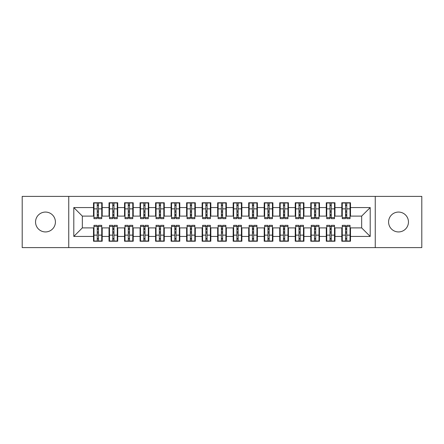<?xml version="1.0" encoding="UTF-8"?>
<svg xmlns="http://www.w3.org/2000/svg" width="444" height="444" viewBox="0 0 444 444"><rect width="100%" height="100%" fill="white"/><g stroke="black" fill="none" stroke-linecap="round" stroke-linejoin="round"><path stroke-width="0.67" d="M398.523 212.066A9.934 9.934 0 0 0 388.589 222A9.934 9.934 0 0 0 398.523 231.935A9.934 9.934 0 0 0 408.452 222A9.934 9.934 0 0 0 398.523 212.066M45.477 212.066A9.934 9.934 0 0 0 35.548 222A9.934 9.934 0 0 0 45.477 231.935A9.934 9.934 0 0 0 55.411 222A9.934 9.934 0 0 0 45.477 212.066M375.247 247.608L421.8 247.608L421.8 196.392L375.247 196.392L375.247 247.608L68.753 247.608L68.753 196.392L22.2 196.392L22.2 247.608L68.753 247.608M345.526 212.143L346.77 212.143L345.526 212.143M346.77 231.857L345.526 231.857L346.77 231.857M330.009 212.143L331.252 212.143L330.009 212.143M331.252 231.857L330.009 231.857L331.252 231.857M314.491 212.143L315.734 212.143L314.491 212.143M315.734 231.857L314.491 231.857L315.734 231.857M298.973 212.143L300.211 212.143L298.973 212.143M300.211 231.857L298.973 231.857L300.211 231.857M283.455 212.143L284.693 212.143L283.455 212.143M284.693 231.857L283.455 231.857L284.693 231.857M267.937 212.143L269.175 212.143L267.937 212.143M269.175 231.857L267.937 231.857L269.175 231.857M252.414 212.143L253.657 212.143L252.414 212.143M253.657 231.857L252.414 231.857L253.657 231.857M236.896 212.143L238.139 212.143L236.896 212.143M238.139 231.857L236.896 231.857L238.139 231.857M221.378 212.143L222.622 212.143L221.378 212.143M222.622 231.857L221.378 231.857L222.622 231.857M205.861 212.143L207.104 212.143L205.861 212.143M207.104 231.857L205.861 231.857L207.104 231.857M190.343 212.143L191.586 212.143L190.343 212.143M191.586 231.857L190.343 231.857L191.586 231.857M174.825 212.143L176.063 212.143L174.825 212.143M176.063 231.857L174.825 231.857L176.063 231.857M159.307 212.143L160.545 212.143L159.307 212.143M160.545 231.857L159.307 231.857L160.545 231.857M143.789 212.143L145.027 212.143L143.789 212.143M145.027 231.857L143.789 231.857L145.027 231.857M128.266 212.143L129.509 212.143L128.266 212.143M129.509 231.857L128.266 231.857L129.509 231.857M112.748 212.143L113.991 212.143L112.748 212.143M113.991 231.857L112.748 231.857L113.991 231.857M375.247 196.392L68.753 196.392M93.973 216.1L82.334 216.1L73.798 207.57L73.798 236.43L93.506 236.43L93.506 241.242L102.198 241.242L102.198 236.43L109.024 236.43L109.024 241.242L117.716 241.242L117.716 236.43L124.542 236.43L124.542 241.242L133.233 241.242L133.233 236.43L140.065 236.43L140.065 241.242L148.751 241.242L148.751 236.43L155.583 236.43L155.583 241.242L164.269 241.242L164.269 236.43L171.101 236.43L171.101 241.242L179.792 241.242L179.792 236.43L186.619 236.43L186.619 241.242L195.31 241.242L195.31 236.43L202.137 236.43L202.137 241.242L210.828 241.242L210.828 236.43L217.654 236.43L217.654 241.242L226.346 241.242L226.346 236.43L233.172 236.43L233.172 241.242L241.863 241.242L241.863 236.43L248.69 236.43L248.69 241.242L257.381 241.242L257.381 236.43L264.208 236.43L264.208 241.242L272.899 241.242L272.899 236.43L279.731 236.43L279.731 241.242L288.417 241.242L288.417 236.43L295.249 236.43L295.249 241.242L303.935 241.242L303.935 236.43L310.767 236.43L310.767 241.242L319.458 241.242L319.458 236.43L326.285 236.43L326.285 241.242L334.976 241.242L334.976 236.43L341.802 236.43L341.802 241.242L350.494 241.242L350.494 227.9L361.666 227.9L361.666 216.1L350.027 216.1M73.798 207.57L93.506 207.57L93.506 216.1M361.666 216.1L370.202 207.57L350.494 207.57L350.494 202.758L341.802 202.758L341.802 207.57L334.976 207.57L334.976 202.758L326.285 202.758L326.285 207.57L319.458 207.57L319.458 202.758L310.767 202.758L310.767 207.57L303.935 207.57L303.935 202.758L295.249 202.758L295.249 207.57L288.417 207.57L288.417 202.758L279.731 202.758L279.731 207.57L272.899 207.57L272.899 202.758L264.208 202.758L264.208 207.57L257.381 207.57L257.381 202.758L248.69 202.758L248.69 207.57L241.863 207.57L241.863 202.758L233.172 202.758L233.172 207.57L226.346 207.57L226.346 202.758L217.654 202.758L217.654 207.57L210.828 207.57L210.828 202.758L202.137 202.758L202.137 207.57L195.31 207.57L195.31 202.758L186.619 202.758L186.619 207.57L179.792 207.57L179.792 202.758L171.101 202.758L171.101 207.57L164.269 207.57L164.269 202.758L155.583 202.758L155.583 207.57L148.751 207.57L148.751 202.758L140.065 202.758L140.065 207.57L133.233 207.57L133.233 202.758L124.542 202.758L124.542 207.57L117.716 207.57L117.716 202.758L109.024 202.758L109.024 207.57L102.198 207.57L102.198 202.758L93.506 202.758L93.506 207.57M370.202 207.57L370.202 236.43L350.494 236.43M334.976 236.43L334.976 227.9L342.269 227.9M341.802 236.43L341.802 227.9M350.494 207.57L350.494 216.1M319.458 236.43L319.458 227.9L326.751 227.9M326.285 236.43L326.285 227.9M341.802 207.57L341.802 216.1L334.51 216.1M334.976 207.57L334.976 216.1M303.935 236.43L303.935 227.9L311.233 227.9M310.767 236.43L310.767 227.9M326.285 207.57L326.285 216.1L318.992 216.1M319.458 207.57L319.458 216.1M288.417 236.43L288.417 227.9L295.715 227.9M295.249 236.43L295.249 227.9M310.767 207.57L310.767 216.1L303.474 216.1M303.935 207.57L303.935 216.1M272.899 236.43L272.899 227.9L280.192 227.9M279.731 236.43L279.731 227.9M295.249 207.57L295.249 216.1L287.951 216.1M288.417 207.57L288.417 216.1M257.381 236.43L257.381 227.9L264.674 227.9M264.208 236.43L264.208 227.9M279.731 207.57L279.731 216.1L272.433 216.1M272.899 207.57L272.899 216.1M241.863 236.43L241.863 227.9L249.156 227.9M248.69 236.43L248.69 227.9M264.208 207.57L264.208 216.1L256.915 216.1M257.381 207.57L257.381 216.1M226.346 236.43L226.346 227.9L233.638 227.9M233.172 236.43L233.172 227.9M248.69 207.57L248.69 216.1L241.397 216.1M241.863 207.57L241.863 216.1M210.828 236.43L210.828 227.9L218.121 227.9M217.654 236.43L217.654 227.9M233.172 207.57L233.172 216.1L225.879 216.1M226.346 207.57L226.346 216.1M195.31 236.43L195.31 227.9L202.603 227.9M202.137 236.43L202.137 227.9M217.654 207.57L217.654 216.1L210.362 216.1M210.828 207.57L210.828 216.1M179.792 236.43L179.792 227.9L187.085 227.9M186.619 236.43L186.619 227.9M202.137 207.57L202.137 216.1L194.844 216.1M195.31 207.57L195.31 216.1M164.269 236.43L164.269 227.9L171.567 227.9M171.101 236.43L171.101 227.9M186.619 207.57L186.619 216.1L179.326 216.1M179.792 207.57L179.792 216.1M148.751 236.43L148.751 227.9L156.049 227.9M155.583 236.43L155.583 227.9M171.101 207.57L171.101 216.1L163.808 216.1M164.269 207.57L164.269 216.1M133.233 236.43L133.233 227.9L140.526 227.9M140.065 236.43L140.065 227.9M155.583 207.57L155.583 216.1L148.285 216.1M148.751 207.57L148.751 216.1M117.716 236.43L117.716 227.9L125.008 227.9M124.542 236.43L124.542 227.9M140.065 207.57L140.065 216.1L132.767 216.1M133.233 207.57L133.233 216.1M102.198 236.43L102.198 227.9L109.49 227.9M109.024 236.43L109.024 227.9M124.542 207.57L124.542 216.1L117.249 216.1M117.716 207.57L117.716 216.1M97.23 212.143L98.474 212.143L97.23 212.143M98.474 231.857L97.23 231.857L98.474 231.857M73.798 236.43L82.334 227.9L93.973 227.9M93.506 236.43L93.506 227.9M109.024 207.57L109.024 216.1L101.732 216.1M102.198 207.57L102.198 216.1M82.334 216.1L82.334 227.9M342.269 216.1L341.802 216.1M326.751 216.1L326.285 216.1M311.233 216.1L310.767 216.1M295.715 216.1L295.249 216.1M280.192 216.1L279.731 216.1M264.674 216.1L264.208 216.1M249.156 216.1L248.69 216.1M233.638 216.1L233.172 216.1M218.121 216.1L217.654 216.1M202.603 216.1L202.137 216.1M187.085 216.1L186.619 216.1M171.567 216.1L171.101 216.1M156.049 216.1L155.583 216.1M140.526 216.1L140.065 216.1M125.008 216.1L124.542 216.1M109.49 216.1L109.024 216.1M101.732 227.9L102.198 227.9M117.249 227.9L117.716 227.9M132.767 227.9L133.233 227.9M148.285 227.9L148.751 227.9M163.808 227.9L164.269 227.9M179.326 227.9L179.792 227.9M194.844 227.9L195.31 227.9M210.362 227.9L210.828 227.9M225.879 227.9L226.346 227.9M241.397 227.9L241.863 227.9M256.915 227.9L257.381 227.9M272.433 227.9L272.899 227.9M287.951 227.9L288.417 227.9M303.474 227.9L303.935 227.9M318.992 227.9L319.458 227.9M334.51 227.9L334.976 227.9M350.027 227.9L350.494 227.9M370.202 236.43L361.666 227.9M93.973 202.914L101.732 202.914L93.973 202.914L93.973 218.664L97.23 218.664L97.23 202.969L101.732 202.991L101.732 218.664L98.474 218.664L98.474 202.991M97.23 204.989L98.474 204.989M97.23 217.36L98.474 217.36M98.474 215.412L97.23 215.412M97.23 214.646L98.474 214.646M102.198 210.129L101.732 210.129M102.198 212.143L101.732 212.143M93.973 210.129L93.506 210.129M93.973 212.143L93.506 212.143M101.732 241.086L93.973 241.086L101.732 241.086L101.732 225.336L98.474 225.336L98.474 241.031L93.973 241.009L93.973 225.336L97.23 225.336L97.23 241.009M98.474 239.011L97.23 239.011M98.474 226.64L97.23 226.64M97.23 228.588L98.474 228.588M98.474 229.354L97.23 229.354M93.506 233.871L93.973 233.871M93.506 231.857L93.973 231.857M101.732 233.871L102.198 233.871M101.732 231.857L102.198 231.857M109.49 202.914L117.249 202.914L109.49 202.914L109.49 218.664L112.748 218.664L112.748 202.969L117.249 202.991L117.249 218.664L113.991 218.664L113.991 202.991M112.748 204.989L113.991 204.989M112.748 217.36L113.991 217.36M113.991 215.412L112.748 215.412M112.748 214.646L113.991 214.646M117.716 210.129L117.249 210.129M117.716 212.143L117.249 212.143M109.49 210.129L109.024 210.129M109.49 212.143L109.024 212.143M125.008 202.914L132.767 202.914L125.008 202.914L125.008 218.664L128.266 218.664L128.266 202.969L132.767 202.991L132.767 218.664L129.509 218.664L129.509 202.991M128.266 204.989L129.509 204.989M128.266 217.36L129.509 217.36M129.509 215.412L128.266 215.412M128.266 214.646L129.509 214.646M133.233 210.129L132.767 210.129M133.233 212.143L132.767 212.143M125.008 210.129L124.542 210.129M125.008 212.143L124.542 212.143M140.526 202.914L148.285 202.914L140.526 202.914L140.526 218.664L143.789 218.664L143.789 202.969L148.285 202.991L148.285 218.664L145.027 218.664L145.027 202.991M143.789 204.989L145.027 204.989M143.789 217.36L145.027 217.36M145.027 215.412L143.789 215.412M143.789 214.646L145.027 214.646M148.751 210.129L148.285 210.129M148.751 212.143L148.285 212.143M140.526 210.129L140.065 210.129M140.526 212.143L140.065 212.143M156.049 202.914L163.808 202.914L156.049 202.914L156.049 218.664L159.307 218.664L159.307 202.969L163.808 202.991L163.808 218.664L160.545 218.664L160.545 202.991M159.307 204.989L160.545 204.989M159.307 217.36L160.545 217.36M160.545 215.412L159.307 215.412M159.307 214.646L160.545 214.646M164.269 210.129L163.808 210.129M164.269 212.143L163.808 212.143M156.049 210.129L155.583 210.129M156.049 212.143L155.583 212.143M117.249 241.086L109.49 241.086L117.249 241.086L117.249 225.336L113.991 225.336L113.991 241.031L109.49 241.009L109.49 225.336L112.748 225.336L112.748 241.009M113.991 239.011L112.748 239.011M113.991 226.64L112.748 226.64M112.748 228.588L113.991 228.588M113.991 229.354L112.748 229.354M109.024 233.871L109.49 233.871M109.024 231.857L109.49 231.857M117.249 233.871L117.716 233.871M117.249 231.857L117.716 231.857M132.767 241.086L125.008 241.086L132.767 241.086L132.767 225.336L129.509 225.336L129.509 241.031L125.008 241.009L125.008 225.336L128.266 225.336L128.266 241.009M129.509 239.011L128.266 239.011M129.509 226.64L128.266 226.64M128.266 228.588L129.509 228.588M129.509 229.354L128.266 229.354M124.542 233.871L125.008 233.871M124.542 231.857L125.008 231.857M132.767 233.871L133.233 233.871M132.767 231.857L133.233 231.857M148.285 241.086L140.526 241.086L148.285 241.086L148.285 225.336L145.027 225.336L145.027 241.031L140.526 241.009L140.526 225.336L143.789 225.336L143.789 241.009M145.027 239.011L143.789 239.011M145.027 226.64L143.789 226.64M143.789 228.588L145.027 228.588M145.027 229.354L143.789 229.354M140.065 233.871L140.526 233.871M140.065 231.857L140.526 231.857M148.285 233.871L148.751 233.871M148.285 231.857L148.751 231.857M163.808 241.086L156.049 241.086L163.808 241.086L163.808 225.336L160.545 225.336L160.545 241.031L156.049 241.009L156.049 225.336L159.307 225.336L159.307 241.009M160.545 239.011L159.307 239.011M160.545 226.64L159.307 226.64M159.307 228.588L160.545 228.588M160.545 229.354L159.307 229.354M155.583 233.871L156.049 233.871M155.583 231.857L156.049 231.857M163.808 233.871L164.269 233.871M163.808 231.857L164.269 231.857M171.567 202.914L179.326 202.914L171.567 202.914L171.567 218.664L174.825 218.664L174.825 202.969L179.326 202.991L179.326 218.664L176.063 218.664L176.063 202.991M174.825 204.989L176.063 204.989M174.825 217.36L176.063 217.36M176.063 215.412L174.825 215.412M174.825 214.646L176.063 214.646M179.792 210.129L179.326 210.129M179.792 212.143L179.326 212.143M171.567 210.129L171.101 210.129M171.567 212.143L171.101 212.143M179.326 241.086L171.567 241.086L179.326 241.086L179.326 225.336L176.063 225.336L176.063 241.031L171.567 241.009L171.567 225.336L174.825 225.336L174.825 241.009M176.063 239.011L174.825 239.011M176.063 226.64L174.825 226.64M174.825 228.588L176.063 228.588M176.063 229.354L174.825 229.354M171.101 233.871L171.567 233.871M171.101 231.857L171.567 231.857M179.326 233.871L179.792 233.871M179.326 231.857L179.792 231.857M187.085 202.914L194.844 202.914L187.085 202.914L187.085 218.664L190.343 218.664L190.343 202.969L194.844 202.991L194.844 218.664L191.586 218.664L191.586 202.991M190.343 204.989L191.586 204.989M190.343 217.36L191.586 217.36M191.586 215.412L190.343 215.412M190.343 214.646L191.586 214.646M195.31 210.129L194.844 210.129M195.31 212.143L194.844 212.143M187.085 210.129L186.619 210.129M187.085 212.143L186.619 212.143M194.844 241.086L187.085 241.086L194.844 241.086L194.844 225.336L191.586 225.336L191.586 241.031L187.085 241.009L187.085 225.336L190.343 225.336L190.343 241.009M191.586 239.011L190.343 239.011M191.586 226.64L190.343 226.64M190.343 228.588L191.586 228.588M191.586 229.354L190.343 229.354M186.619 233.871L187.085 233.871M186.619 231.857L187.085 231.857M194.844 233.871L195.31 233.871M194.844 231.857L195.31 231.857M202.603 202.914L210.362 202.914L202.603 202.914L202.603 218.664L205.861 218.664L205.861 202.969L210.362 202.991L210.362 218.664L207.104 218.664L207.104 202.991M205.861 204.989L207.104 204.989M205.861 217.36L207.104 217.36M207.104 215.412L205.861 215.412M205.861 214.646L207.104 214.646M210.828 210.129L210.362 210.129M210.828 212.143L210.362 212.143M202.603 210.129L202.137 210.129M202.603 212.143L202.137 212.143M210.362 241.086L202.603 241.086L210.362 241.086L210.362 225.336L207.104 225.336L207.104 241.031L202.603 241.009L202.603 225.336L205.861 225.336L205.861 241.009M207.104 239.011L205.861 239.011M207.104 226.64L205.861 226.64M205.861 228.588L207.104 228.588M207.104 229.354L205.861 229.354M202.137 233.871L202.603 233.871M202.137 231.857L202.603 231.857M210.362 233.871L210.828 233.871M210.362 231.857L210.828 231.857M218.121 202.914L225.879 202.914L218.121 202.914L218.121 218.664L221.378 218.664L221.378 202.969L225.879 202.991L225.879 218.664L222.622 218.664L222.622 202.991M221.378 204.989L222.622 204.989M221.378 217.36L222.622 217.36M222.622 215.412L221.378 215.412M221.378 214.646L222.622 214.646M226.346 210.129L225.879 210.129M226.346 212.143L225.879 212.143M218.121 210.129L217.654 210.129M218.121 212.143L217.654 212.143M225.879 241.086L218.121 241.086L225.879 241.086L225.879 225.336L222.622 225.336L222.622 241.031L218.121 241.009L218.121 225.336L221.378 225.336L221.378 241.009M222.622 239.011L221.378 239.011M222.622 226.64L221.378 226.64M221.378 228.588L222.622 228.588M222.622 229.354L221.378 229.354M217.654 233.871L218.121 233.871M217.654 231.857L218.121 231.857M225.879 233.871L226.346 233.871M225.879 231.857L226.346 231.857M233.638 202.914L241.397 202.914L233.638 202.914L233.638 218.664L236.896 218.664L236.896 202.969L241.397 202.991L241.397 218.664L238.139 218.664L238.139 202.991M236.896 204.989L238.139 204.989M236.896 217.36L238.139 217.36M238.139 215.412L236.896 215.412M236.896 214.646L238.139 214.646M241.863 210.129L241.397 210.129M241.863 212.143L241.397 212.143M233.638 210.129L233.172 210.129M233.638 212.143L233.172 212.143M241.397 241.086L233.638 241.086L241.397 241.086L241.397 225.336L238.139 225.336L238.139 241.031L233.638 241.009L233.638 225.336L236.896 225.336L236.896 241.009M238.139 239.011L236.896 239.011M238.139 226.64L236.896 226.64M236.896 228.588L238.139 228.588M238.139 229.354L236.896 229.354M233.172 233.871L233.638 233.871M233.172 231.857L233.638 231.857M241.397 233.871L241.863 233.871M241.397 231.857L241.863 231.857M249.156 202.914L256.915 202.914L249.156 202.914L249.156 218.664L252.414 218.664L252.414 202.969L256.915 202.991L256.915 218.664L253.657 218.664L253.657 202.991M252.414 204.989L253.657 204.989M252.414 217.36L253.657 217.36M253.657 215.412L252.414 215.412M252.414 214.646L253.657 214.646M257.381 210.129L256.915 210.129M257.381 212.143L256.915 212.143M249.156 210.129L248.69 210.129M249.156 212.143L248.69 212.143M256.915 241.086L249.156 241.086L256.915 241.086L256.915 225.336L253.657 225.336L253.657 241.031L249.156 241.009L249.156 225.336L252.414 225.336L252.414 241.009M253.657 239.011L252.414 239.011M253.657 226.64L252.414 226.64M252.414 228.588L253.657 228.588M253.657 229.354L252.414 229.354M248.69 233.871L249.156 233.871M248.69 231.857L249.156 231.857M256.915 233.871L257.381 233.871M256.915 231.857L257.381 231.857M264.674 202.914L272.433 202.914L264.674 202.914L264.674 218.664L267.937 218.664L267.937 202.969L272.433 202.991L272.433 218.664L269.175 218.664L269.175 202.991M267.937 204.989L269.175 204.989M267.937 217.36L269.175 217.36M269.175 215.412L267.937 215.412M267.937 214.646L269.175 214.646M272.899 210.129L272.433 210.129M272.899 212.143L272.433 212.143M264.674 210.129L264.208 210.129M264.674 212.143L264.208 212.143M272.433 241.086L264.674 241.086L272.433 241.086L272.433 225.336L269.175 225.336L269.175 241.031L264.674 241.009L264.674 225.336L267.937 225.336L267.937 241.009M269.175 239.011L267.937 239.011M269.175 226.64L267.937 226.64M267.937 228.588L269.175 228.588M269.175 229.354L267.937 229.354M264.208 233.871L264.674 233.871M264.208 231.857L264.674 231.857M272.433 233.871L272.899 233.871M272.433 231.857L272.899 231.857M280.192 202.914L287.951 202.914L280.192 202.914L280.192 218.664L283.455 218.664L283.455 202.969L287.951 202.991L287.951 218.664L284.693 218.664L284.693 202.991M283.455 204.989L284.693 204.989M283.455 217.36L284.693 217.36M284.693 215.412L283.455 215.412M283.455 214.646L284.693 214.646M288.417 210.129L287.951 210.129M288.417 212.143L287.951 212.143M280.192 210.129L279.731 210.129M280.192 212.143L279.731 212.143M287.951 241.086L280.192 241.086L287.951 241.086L287.951 225.336L284.693 225.336L284.693 241.031L280.192 241.009L280.192 225.336L283.455 225.336L283.455 241.009M284.693 239.011L283.455 239.011M284.693 226.64L283.455 226.64M283.455 228.588L284.693 228.588M284.693 229.354L283.455 229.354M279.731 233.871L280.192 233.871M279.731 231.857L280.192 231.857M287.951 233.871L288.417 233.871M287.951 231.857L288.417 231.857M295.715 202.914L303.474 202.914L295.715 202.914L295.715 218.664L298.973 218.664L298.973 202.969L303.474 202.991L303.474 218.664L300.211 218.664L300.211 202.991M298.973 204.989L300.211 204.989M298.973 217.36L300.211 217.36M300.211 215.412L298.973 215.412M298.973 214.646L300.211 214.646M303.935 210.129L303.474 210.129M303.935 212.143L303.474 212.143M295.715 210.129L295.249 210.129M295.715 212.143L295.249 212.143M303.474 241.086L295.715 241.086L303.474 241.086L303.474 225.336L300.211 225.336L300.211 241.031L295.715 241.009L295.715 225.336L298.973 225.336L298.973 241.009M300.211 239.011L298.973 239.011M300.211 226.64L298.973 226.64M298.973 228.588L300.211 228.588M300.211 229.354L298.973 229.354M295.249 233.871L295.715 233.871M295.249 231.857L295.715 231.857M303.474 233.871L303.935 233.871M303.474 231.857L303.935 231.857M311.233 202.914L318.992 202.914L311.233 202.914L311.233 218.664L314.491 218.664L314.491 202.969L318.992 202.991L318.992 218.664L315.734 218.664L315.734 202.991M314.491 204.989L315.734 204.989M314.491 217.36L315.734 217.36M315.734 215.412L314.491 215.412M314.491 214.646L315.734 214.646M319.458 210.129L318.992 210.129M319.458 212.143L318.992 212.143M311.233 210.129L310.767 210.129M311.233 212.143L310.767 212.143M318.992 241.086L311.233 241.086L318.992 241.086L318.992 225.336L315.734 225.336L315.734 241.031L311.233 241.009L311.233 225.336L314.491 225.336L314.491 241.009M315.734 239.011L314.491 239.011M315.734 226.64L314.491 226.64M314.491 228.588L315.734 228.588M315.734 229.354L314.491 229.354M310.767 233.871L311.233 233.871M310.767 231.857L311.233 231.857M318.992 233.871L319.458 233.871M318.992 231.857L319.458 231.857M326.751 202.914L334.51 202.914L326.751 202.914L326.751 218.664L330.009 218.664L330.009 202.969L334.51 202.991L334.51 218.664L331.252 218.664L331.252 202.991M330.009 204.989L331.252 204.989M330.009 217.36L331.252 217.36M331.252 215.412L330.009 215.412M330.009 214.646L331.252 214.646M334.976 210.129L334.51 210.129M334.976 212.143L334.51 212.143M326.751 210.129L326.285 210.129M326.751 212.143L326.285 212.143M334.51 241.086L326.751 241.086L334.51 241.086L334.51 225.336L331.252 225.336L331.252 241.031L326.751 241.009L326.751 225.336L330.009 225.336L330.009 241.009M331.252 239.011L330.009 239.011M331.252 226.64L330.009 226.64M330.009 228.588L331.252 228.588M331.252 229.354L330.009 229.354M326.285 233.871L326.751 233.871M326.285 231.857L326.751 231.857M334.51 233.871L334.976 233.871M334.51 231.857L334.976 231.857M342.269 202.914L350.027 202.914L342.269 202.914L342.269 218.664L345.526 218.664L345.526 202.969L350.027 202.991L350.027 218.664L346.77 218.664L346.77 202.991M345.526 204.989L346.77 204.989M345.526 217.36L346.77 217.36M346.77 215.412L345.526 215.412M345.526 214.646L346.77 214.646M350.494 210.129L350.027 210.129M350.494 212.143L350.027 212.143M342.269 210.129L341.802 210.129M342.269 212.143L341.802 212.143M350.027 241.086L342.269 241.086L350.027 241.086L350.027 225.336L346.77 225.336L346.77 241.031L342.269 241.009L342.269 225.336L345.526 225.336L345.526 241.009M346.77 239.011L345.526 239.011M346.77 226.64L345.526 226.64M345.526 228.588L346.77 228.588M346.77 229.354L345.526 229.354M341.802 233.871L342.269 233.871M341.802 231.857L342.269 231.857M350.027 233.871L350.494 233.871M350.027 231.857L350.494 231.857M93.973 202.991L97.23 202.991M98.474 217.599L101.732 217.599M98.474 208.863L101.732 208.863M93.973 217.599L97.23 217.599M93.973 208.863L97.23 208.863M97.23 210.961L98.474 210.961M97.23 205.4L98.474 205.4M101.732 241.009L98.474 241.009M97.23 226.401L93.973 226.401M97.23 235.137L93.973 235.137M101.732 226.401L98.474 226.401M101.732 235.137L98.474 235.137M98.474 233.039L97.23 233.039M98.474 238.6L97.23 238.6M109.49 202.991L112.748 202.991M113.991 217.599L117.249 217.599M113.991 208.863L117.249 208.863M109.49 217.599L112.748 217.599M109.49 208.863L112.748 208.863M112.748 210.961L113.991 210.961M112.748 205.4L113.991 205.4M125.008 202.991L128.266 202.991M129.509 217.599L132.767 217.599M129.509 208.863L132.767 208.863M125.008 217.599L128.266 217.599M125.008 208.863L128.266 208.863M128.266 210.961L129.509 210.961M128.266 205.4L129.509 205.4M140.526 202.991L143.789 202.991M145.027 217.599L148.285 217.599M145.027 208.863L148.285 208.863M140.526 217.599L143.789 217.599M140.526 208.863L143.789 208.863M143.789 210.961L145.027 210.961M143.789 205.4L145.027 205.4M156.049 202.991L159.307 202.991M160.545 217.599L163.808 217.599M160.545 208.863L163.808 208.863M156.049 217.599L159.307 217.599M156.049 208.863L159.307 208.863M159.307 210.961L160.545 210.961M159.307 205.4L160.545 205.4M117.249 241.009L113.991 241.009M112.748 226.401L109.49 226.401M112.748 235.137L109.49 235.137M117.249 226.401L113.991 226.401M117.249 235.137L113.991 235.137M113.991 233.039L112.748 233.039M113.991 238.6L112.748 238.6M132.767 241.009L129.509 241.009M128.266 226.401L125.008 226.401M128.266 235.137L125.008 235.137M132.767 226.401L129.509 226.401M132.767 235.137L129.509 235.137M129.509 233.039L128.266 233.039M129.509 238.6L128.266 238.6M148.285 241.009L145.027 241.009M143.789 226.401L140.526 226.401M143.789 235.137L140.526 235.137M148.285 226.401L145.027 226.401M148.285 235.137L145.027 235.137M145.027 233.039L143.789 233.039M145.027 238.6L143.789 238.6M163.808 241.009L160.545 241.009M159.307 226.401L156.049 226.401M159.307 235.137L156.049 235.137M163.808 226.401L160.545 226.401M163.808 235.137L160.545 235.137M160.545 233.039L159.307 233.039M160.545 238.6L159.307 238.6M171.567 202.991L174.825 202.991M176.063 217.599L179.326 217.599M176.063 208.863L179.326 208.863M171.567 217.599L174.825 217.599M171.567 208.863L174.825 208.863M174.825 210.961L176.063 210.961M174.825 205.4L176.063 205.4M179.326 241.009L176.063 241.009M174.825 226.401L171.567 226.401M174.825 235.137L171.567 235.137M179.326 226.401L176.063 226.401M179.326 235.137L176.063 235.137M176.063 233.039L174.825 233.039M176.063 238.6L174.825 238.6M187.085 202.991L190.343 202.991M191.586 217.599L194.844 217.599M191.586 208.863L194.844 208.863M187.085 217.599L190.343 217.599M187.085 208.863L190.343 208.863M190.343 210.961L191.586 210.961M190.343 205.4L191.586 205.4M194.844 241.009L191.586 241.009M190.343 226.401L187.085 226.401M190.343 235.137L187.085 235.137M194.844 226.401L191.586 226.401M194.844 235.137L191.586 235.137M191.586 233.039L190.343 233.039M191.586 238.6L190.343 238.6M202.603 202.991L205.861 202.991M207.104 217.599L210.362 217.599M207.104 208.863L210.362 208.863M202.603 217.599L205.861 217.599M202.603 208.863L205.861 208.863M205.861 210.961L207.104 210.961M205.861 205.4L207.104 205.4M210.362 241.009L207.104 241.009M205.861 226.401L202.603 226.401M205.861 235.137L202.603 235.137M210.362 226.401L207.104 226.401M210.362 235.137L207.104 235.137M207.104 233.039L205.861 233.039M207.104 238.6L205.861 238.6M218.121 202.991L221.378 202.991M222.622 217.599L225.879 217.599M222.622 208.863L225.879 208.863M218.121 217.599L221.378 217.599M218.121 208.863L221.378 208.863M221.378 210.961L222.622 210.961M221.378 205.4L222.622 205.4M225.879 241.009L222.622 241.009M221.378 226.401L218.121 226.401M221.378 235.137L218.121 235.137M225.879 226.401L222.622 226.401M225.879 235.137L222.622 235.137M222.622 233.039L221.378 233.039M222.622 238.6L221.378 238.6M233.638 202.991L236.896 202.991M238.139 217.599L241.397 217.599M238.139 208.863L241.397 208.863M233.638 217.599L236.896 217.599M233.638 208.863L236.896 208.863M236.896 210.961L238.139 210.961M236.896 205.4L238.139 205.4M241.397 241.009L238.139 241.009M236.896 226.401L233.638 226.401M236.896 235.137L233.638 235.137M241.397 226.401L238.139 226.401M241.397 235.137L238.139 235.137M238.139 233.039L236.896 233.039M238.139 238.6L236.896 238.6M249.156 202.991L252.414 202.991M253.657 217.599L256.915 217.599M253.657 208.863L256.915 208.863M249.156 217.599L252.414 217.599M249.156 208.863L252.414 208.863M252.414 210.961L253.657 210.961M252.414 205.4L253.657 205.4M256.915 241.009L253.657 241.009M252.414 226.401L249.156 226.401M252.414 235.137L249.156 235.137M256.915 226.401L253.657 226.401M256.915 235.137L253.657 235.137M253.657 233.039L252.414 233.039M253.657 238.6L252.414 238.6M264.674 202.991L267.937 202.991M269.175 217.599L272.433 217.599M269.175 208.863L272.433 208.863M264.674 217.599L267.937 217.599M264.674 208.863L267.937 208.863M267.937 210.961L269.175 210.961M267.937 205.4L269.175 205.4M272.433 241.009L269.175 241.009M267.937 226.401L264.674 226.401M267.937 235.137L264.674 235.137M272.433 226.401L269.175 226.401M272.433 235.137L269.175 235.137M269.175 233.039L267.937 233.039M269.175 238.6L267.937 238.6M280.192 202.991L283.455 202.991M284.693 217.599L287.951 217.599M284.693 208.863L287.951 208.863M280.192 217.599L283.455 217.599M280.192 208.863L283.455 208.863M283.455 210.961L284.693 210.961M283.455 205.4L284.693 205.4M287.951 241.009L284.693 241.009M283.455 226.401L280.192 226.401M283.455 235.137L280.192 235.137M287.951 226.401L284.693 226.401M287.951 235.137L284.693 235.137M284.693 233.039L283.455 233.039M284.693 238.6L283.455 238.6M295.715 202.991L298.973 202.991M300.211 217.599L303.474 217.599M300.211 208.863L303.474 208.863M295.715 217.599L298.973 217.599M295.715 208.863L298.973 208.863M298.973 210.961L300.211 210.961M298.973 205.4L300.211 205.4M303.474 241.009L300.211 241.009M298.973 226.401L295.715 226.401M298.973 235.137L295.715 235.137M303.474 226.401L300.211 226.401M303.474 235.137L300.211 235.137M300.211 233.039L298.973 233.039M300.211 238.6L298.973 238.6M311.233 202.991L314.491 202.991M315.734 217.599L318.992 217.599M315.734 208.863L318.992 208.863M311.233 217.599L314.491 217.599M311.233 208.863L314.491 208.863M314.491 210.961L315.734 210.961M314.491 205.4L315.734 205.4M318.992 241.009L315.734 241.009M314.491 226.401L311.233 226.401M314.491 235.137L311.233 235.137M318.992 226.401L315.734 226.401M318.992 235.137L315.734 235.137M315.734 233.039L314.491 233.039M315.734 238.6L314.491 238.6M326.751 202.991L330.009 202.991M331.252 217.599L334.51 217.599M331.252 208.863L334.51 208.863M326.751 217.599L330.009 217.599M326.751 208.863L330.009 208.863M330.009 210.961L331.252 210.961M330.009 205.4L331.252 205.4M334.51 241.009L331.252 241.009M330.009 226.401L326.751 226.401M330.009 235.137L326.751 235.137M334.51 226.401L331.252 226.401M334.51 235.137L331.252 235.137M331.252 233.039L330.009 233.039M331.252 238.6L330.009 238.6M342.269 202.991L345.526 202.991M346.77 217.599L350.027 217.599M346.77 208.863L350.027 208.863M342.269 217.599L345.526 217.599M342.269 208.863L345.526 208.863M345.526 210.961L346.77 210.961M345.526 205.4L346.77 205.4M350.027 241.009L346.77 241.009M345.526 226.401L342.269 226.401M345.526 235.137L342.269 235.137M350.027 226.401L346.77 226.401M350.027 235.137L346.77 235.137M346.77 233.039L345.526 233.039M346.77 238.6L345.526 238.6"/></g></svg>
